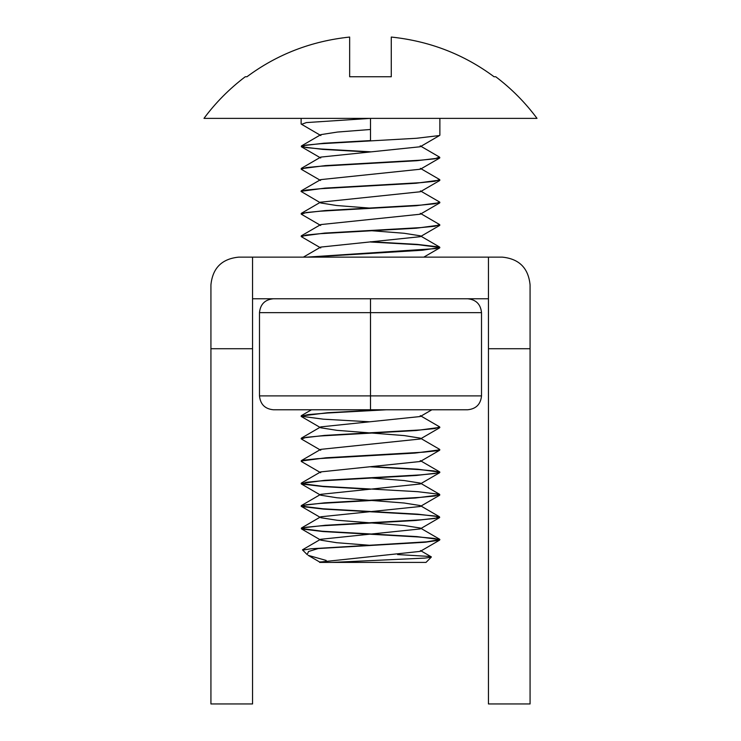 <?xml version="1.0" encoding="UTF-8"?>
<svg xmlns="http://www.w3.org/2000/svg" width="741" height="741" viewBox="0 0 741 741"><rect width="100%" height="100%" fill="white"/><g stroke="black" fill="none" stroke-linecap="round" stroke-linejoin="round"><path stroke-width="1.11" d="M273.364 409.773L467.636 409.773C476.046 408.939 480.668 404.308 481.511 395.898L481.511 312.646C480.668 304.236 476.046 299.605 467.636 298.771C476.046 299.605 480.668 304.236 481.511 312.646L259.489 312.646C260.332 304.236 264.954 299.605 273.364 298.771C264.954 299.605 260.332 304.236 259.489 312.646L259.489 395.898C260.332 404.308 264.954 408.939 273.364 409.773C264.954 408.939 260.332 404.308 259.489 395.898L370.5 395.898L370.5 298.771M370.5 409.773L370.5 395.898L481.511 395.898C480.668 404.308 476.046 408.939 467.636 409.773M252.551 257.136L252.551 348.724L210.926 348.724L210.926 284.896C212.602 268.066 221.855 258.822 238.676 257.136L502.324 257.136C519.145 258.822 528.398 268.066 530.074 284.896L530.074 703.95L488.449 703.95L488.449 257.136M530.074 348.724L488.449 348.724M210.926 348.724L210.926 703.95L252.551 703.95L252.551 348.724M488.449 298.771L252.551 298.771M420.304 438.144L439.635 449.361L436.644 450.769L423.676 452.167L326.077 457.771L301.17 461.022M320.881 135.557L301.596 124.321L306.339 122.589L370.5 118.375L370.5 140.577L323.808 143.217L301.596 145.857L320.872 134.63L337.414 132.055L370.5 129.48M369.361 152.035L322.844 149.395L301.374 146.755L305.977 145.116L320.501 143.745L416.535 138.271L439.496 135.538L420.193 146.764L320.705 157.101L320.714 157.981L301.374 146.755M301.309 146.153L306.394 147.607L321.316 149.006L370.5 151.812M320.584 180.471L301.216 169.254L306.237 167.586L320.603 166.216L416.646 160.732L439.737 157.99L439.765 157.398M439.478 157.083L434.819 158.806L420.888 160.158L325.41 165.595L301.161 168.689M369.37 208.073L336.655 205.516L320.668 202.951L301.05 191.437L306.089 190.076L320.344 188.714L415.886 183.259L439.876 180.082M420.342 168.355L439.672 179.572L434.708 181.286L420.638 182.656L324.938 188.112L301.078 191.308M320.705 225.459L301.383 214.242L306.135 212.547L320.371 211.185L416.173 205.72L439.876 202.673M420.388 190.891L439.756 202.108L434.911 203.756L420.721 205.118L325.216 210.564L301.402 213.297L301.124 213.871M320.751 247.948L301.43 236.722L306.098 235.027L320.427 233.665L416.303 228.2L439.876 225.069M420.267 213.334L439.598 224.56L434.865 226.246L420.629 227.607L324.762 233.072L301.124 236.203M309.145 257.136L422.083 250.254L439.876 247.596M439.811 247.485L418.489 244.743L370.509 242.011M370.5 241.742L417.248 244.382L439.58 247.031L435.884 248.578L306.802 257.136M369.37 421.786L323.317 419.174L301.124 416.229L308.043 414.617L327.485 413.006L386.515 409.773M381.217 409.773L327.707 412.709L301.124 416.034M371.639 433.031L404.234 435.588L420.323 438.144L420.295 438.996L320.742 449.361L320.751 450.25L301.43 439.033L306.098 437.338L320.427 435.977L416.312 430.512L439.876 427.372M431.873 409.773L420.249 416.535L420.267 415.645L439.608 426.862L434.884 428.557L420.647 429.919L324.873 435.384L301.43 438.107L301.124 438.709M320.705 472.721L301.365 461.495L304.356 460.096L317.343 458.688L414.951 453.084L439.839 449.833M370.454 489.282L323.761 486.642L301.383 483.993L306.098 482.308L320.344 480.937L416.136 475.481L439.57 472.749L439.876 472.147L434.893 473.518L420.601 474.879L324.725 480.344L301.124 483.484M439.811 472.295L433.865 470.924L418.646 469.553L370.5 466.811M371.621 466.589L417.748 469.21L439.867 472.147M301.161 483.54L322.474 486.272L370.491 489.014M369.398 511.707L323.567 509.104L301.541 506.501L306.144 504.788L320.103 503.426L415.553 497.989L439.821 494.905M371.621 489.069L417.655 491.681L439.58 494.303L434.902 495.998L420.601 497.359L324.762 502.824L301.411 505.557L301.124 506.14M301.272 506.103L323.076 508.798L370.5 511.485M369.398 534.187L323.011 531.556L301.531 528.926L305.931 527.268L320.279 525.897L416.044 520.451L439.422 517.718L420.138 528.944L320.76 539.281L320.834 540.161L336.72 542.708L369.379 545.265M439.709 517.385L434.671 515.986L419.647 514.578L370.5 511.772M371.667 511.549L417.498 514.152L439.441 516.755L434.865 518.468L420.879 519.83L325.392 525.267L301.476 527.981M301.281 528.49L322.242 531.223L370.5 533.965M397.593 554.555L429.132 556.417L431.114 557.269L424.899 558.084L332.088 562.41L319.658 562.41L320.705 561.808M439.737 157.99L420.369 169.217L320.631 179.628L301.244 190.835M439.691 180.535L420.351 191.752L320.473 202.219M439.608 202.988L420.277 214.214L320.723 224.588L301.355 235.805M371.63 230.72L404.104 233.267L420.277 235.805M439.617 225.459L420.286 236.685L320.668 247.096M420.249 416.535L320.742 426.89L320.723 427.779L336.886 430.326L369.379 432.874M369.379 455.345L371.63 455.511M439.58 471.832L420.267 460.615L420.277 461.495L320.603 471.915M371.621 477.991L404.095 480.538L420.258 483.086M439.57 472.749L420.249 483.975L320.714 494.34L320.714 495.21L336.914 497.757L369.351 500.305M371.639 500.471L404.067 503L420.11 505.538L420.24 506.492L320.918 516.773L320.834 517.727L337.09 520.256L369.333 522.785M371.593 522.951L404.021 525.48L420.128 528.018L420.138 528.944M318.371 548.535L425.102 542.245L439.57 540.152L420.24 551.378L320.325 562.03M370.593 533.965L416.933 536.604L439.885 539.596L426.686 541.828L311.025 548.775L302.671 550.091M326.216 560.455L308.136 555.333L320.334 562.41M302.523 549.942L307.191 554.611L308.506 551.508L318.222 548.535L314.851 548.535M439.821 539.717L433.837 538.346L418.396 536.975L370.593 534.242M320.408 562.41L426.001 562.41L431.169 557.251M332.042 562.41L426.001 562.41M246.948 76.749L245.252 76.749C229.256 88.92 215.501 102.795 203.988 118.375L537.012 118.375C525.249 102.545 511.494 88.661 495.748 76.749L494.052 76.749C463.885 54.315 429.623 41.088 391.276 37.05L391.276 76.749L349.65 76.749L349.65 37.059C311.322 41.107 277.088 54.334 246.948 76.749M301.124 118.375L301.124 123.997M439.876 118.375L439.876 135.242M420.184 145.857L439.487 157.083M320.742 157.101L301.43 168.318M320.723 202.071L301.402 213.297M420.258 235.805L439.58 247.031M320.723 247.068L303.375 257.136M311.498 409.773L301.383 415.645M320.742 426.89L301.43 438.107M320.723 449.37L301.411 460.578M320.686 471.869L301.355 483.076M420.267 483.086L439.58 494.303M320.723 494.34L301.411 505.557M420.166 505.538L439.441 516.755M320.77 516.773L301.476 527.99M420.314 528.018L439.626 539.235M320.612 539.281L302.523 549.776M420.425 550.554L431.364 556.899M301.531 528.935L320.834 540.161M301.541 506.501L319.982 517.227M439.561 495.275L420.24 506.492M301.383 483.993L320.714 495.21M439.608 450.278L420.277 461.495M439.626 427.779L420.295 438.996M301.392 416.553L320.723 427.779M439.617 247.957L423.796 257.136"/></g></svg>
